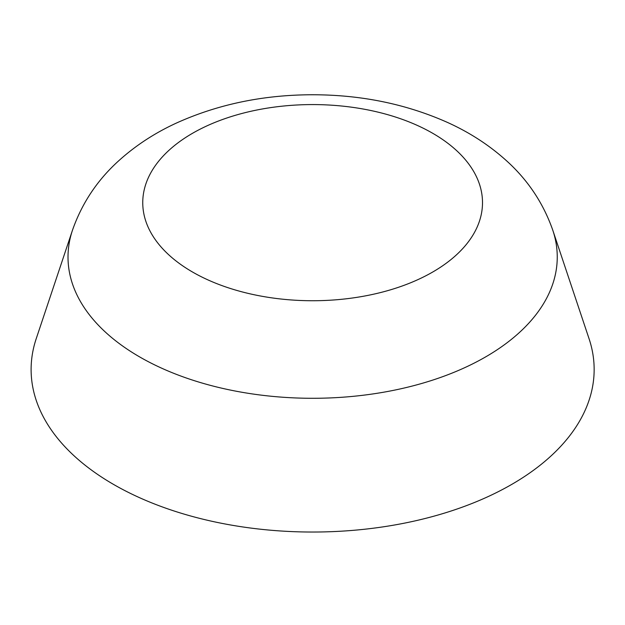<?xml version="1.0" encoding="UTF-8"?>
<svg xmlns="http://www.w3.org/2000/svg" width="625" height="625" viewBox="0 0 625 625"><rect width="100%" height="100%" fill="white"/><g stroke="black" fill="none" stroke-linecap="round" stroke-linejoin="round"><path stroke-width="0.94" d="M552.82 230.305L589.055 338.711A281.523 162.531 180 0 1 511.695 484.43A281.523 162.531 180 0 1 180.633 513.062A281.523 162.531 180 0 1 36.211 338.711L72.445 230.305C81.992 202.969 97.672 179.57 119.469 160.109C136.172 145.148 155.188 132.789 176.5 123.016C217.836 104.359 262.891 94.938 311.664 94.758C360.758 94.68 406.148 103.961 447.859 122.602C469.617 132.477 489 145.039 505.992 160.289C527.688 179.719 543.297 203.055 552.82 230.305A244.617 141.227 180 0 1 485.602 356.922A244.617 141.227 180 0 1 197.938 381.805A244.617 141.227 180 0 1 72.445 230.305M432.75 272.008A169.875 98.078 180 0 1 148.539 228.039A169.875 98.078 180 0 1 356.602 107.922A169.875 98.078 180 0 1 432.75 272.008"/></g></svg>

